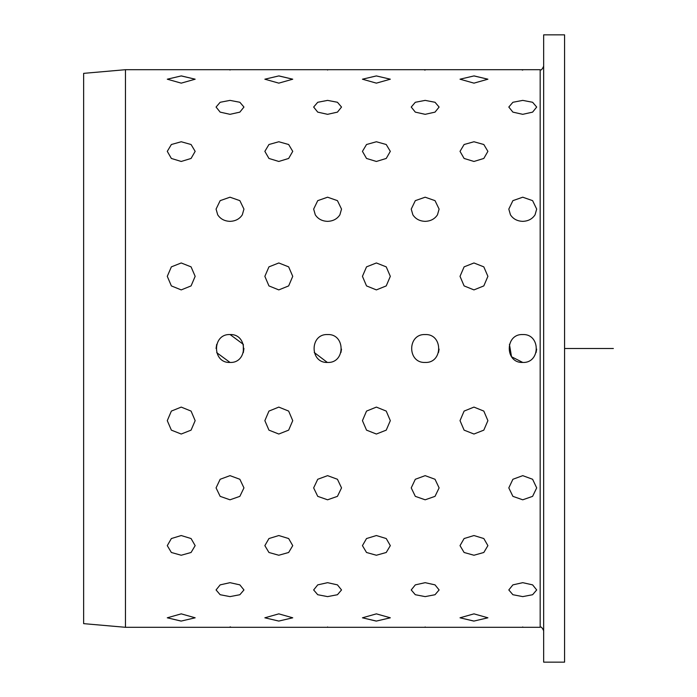 <?xml version="1.0" encoding="UTF-8"?>
<svg xmlns="http://www.w3.org/2000/svg" width="697" height="697" viewBox="0 0 697 697"><rect width="100%" height="100%" fill="white"/><g stroke="black" fill="none" stroke-linecap="round" stroke-linejoin="round"><path stroke-width="1.05" d="M83.64 216.593L83.64 623.641L125.46 627.3L125.46 69.7L83.64 73.359L83.64 216.593M543.66 662.15L543.66 34.85L564.57 34.85L564.57 662.15L543.66 662.15M230.01 197.199L220.156 200.649L216.07 209.1L217.717 214.833C220.461 218.989 224.556 221.158 230.01 221.35C235.464 221.158 239.559 218.989 242.303 214.833L243.95 209.1L242.303 214.833C239.559 218.989 235.464 221.158 230.01 221.35C224.556 221.158 220.461 218.989 217.717 214.833L216.07 209.1L220.156 200.649L230.01 197.199L239.864 200.649L243.95 209.1L239.864 200.649L230.01 197.199M327.59 197.199L317.736 200.649L313.65 209.1L315.297 214.833C318.041 218.989 322.136 221.158 327.59 221.35C333.044 221.158 337.139 218.989 339.883 214.833L341.53 209.1L339.883 214.833C337.139 218.989 333.044 221.158 327.59 221.35C322.136 221.158 318.041 218.989 315.297 214.833L313.65 209.1L317.736 200.649L327.59 197.199L337.444 200.649L341.53 209.1L337.444 200.649L327.59 197.199M425.17 197.199L415.316 200.649L411.23 209.1L412.877 214.833C415.621 218.989 419.716 221.158 425.17 221.35C430.624 221.158 434.719 218.989 437.463 214.833L439.11 209.1L437.463 214.833C434.719 218.989 430.624 221.158 425.17 221.35C419.716 221.158 415.621 218.989 412.877 214.833L411.23 209.1L415.316 200.649L425.17 197.199L435.024 200.649L439.11 209.1L435.024 200.649L425.17 197.199M522.75 197.199L512.896 200.649L508.81 209.1L510.457 214.833C513.201 218.989 517.296 221.158 522.75 221.35C528.204 221.158 532.299 218.989 535.043 214.833L536.69 209.1L535.043 214.833C532.299 218.989 528.204 221.158 522.75 221.35C517.296 221.158 513.201 218.989 510.457 214.833L508.81 209.1L512.896 200.649L522.75 197.199L532.604 200.649L536.69 209.1L532.604 200.649L522.75 197.199M536.673 349.11L536.098 352.508M522.75 362.44C540.733 363.303 540.733 333.697 522.75 334.56C504.767 333.697 504.767 363.303 522.75 362.44L522.733 362.44C540.733 363.303 540.733 333.697 522.75 334.56C504.767 333.697 504.767 363.303 522.75 362.44L511.528 356.759L509.437 344.353M425.17 334.56C407.187 333.697 407.187 363.303 425.17 362.44L425.153 362.44C443.153 363.303 443.153 333.697 425.17 334.56L425.187 334.56C407.187 333.697 407.187 363.303 425.17 362.44C443.153 363.303 443.153 333.697 425.17 334.56C443.153 333.697 443.153 363.303 425.17 362.44L425.083 362.44M439.093 349.11L438.518 352.508M327.59 334.56C309.607 333.697 309.607 363.303 327.59 362.44C345.573 363.303 345.573 333.697 327.59 334.56L327.607 334.56C309.607 333.697 309.607 363.303 327.59 362.44C345.573 363.303 345.573 333.697 327.59 334.56L327.677 334.56M341.513 349.11L340.938 352.508M327.329 362.44L314.242 352.508M473.96 75.929L460.02 79.197L473.96 83.143L487.9 79.197L473.96 75.929L460.02 79.197L473.96 83.143L487.9 79.197L474.16 75.929M376.38 75.929L362.44 79.197L376.38 83.143L390.32 79.197L376.38 75.929L362.44 79.197L376.38 83.143L390.32 79.197L376.38 75.929M278.8 75.929L264.86 79.197L278.8 83.143L292.74 79.197L278.8 75.929L264.86 79.197L278.8 83.143L292.74 79.197L279 75.929M181.22 75.929L167.28 79.197L181.22 83.143L195.16 79.197L181.22 75.929L167.28 79.197L181.22 83.143L195.16 79.197L181.42 75.929M522.462 70.049L522.75 70.049C540.733 69.674 540.733 69.674 522.75 70.049C504.767 69.674 504.767 69.674 522.75 70.049C504.767 69.674 504.767 69.674 522.75 70.049C540.733 69.674 540.733 69.674 522.75 70.049L522.219 70.049M425.17 70.049C443.153 69.674 443.153 69.674 425.17 70.049C407.187 69.674 407.187 69.674 425.17 70.049C407.187 69.674 407.187 69.674 425.17 70.049C443.153 69.674 443.153 69.674 425.17 70.049L424.639 70.049M327.59 70.049C345.573 69.674 345.573 69.674 327.59 70.049C309.607 69.674 309.607 69.674 327.59 70.049C309.607 69.674 309.607 69.674 327.59 70.049C345.573 69.674 345.573 69.674 327.59 70.049M230.01 70.049C247.993 69.674 247.993 69.674 230.01 70.049C212.027 69.674 212.027 69.674 230.01 70.049C212.027 69.674 212.027 69.674 230.01 70.049C247.993 69.674 247.993 69.674 230.01 70.049M522.75 114.325L532.604 112.13L536.69 107.05L532.604 102.276L522.75 100.385L512.896 102.276L508.81 107.05L512.896 112.13L522.75 114.325L532.604 112.13L536.69 107.05L532.604 102.276L522.75 100.385L512.896 102.276L508.81 107.05L512.896 112.13L522.75 114.325M425.17 114.325L435.024 112.13L439.11 107.05L435.024 102.276L425.17 100.385L415.316 102.276L411.23 107.05L415.316 112.13L425.17 114.325L435.024 112.13L439.11 107.05L435.024 102.276L425.17 100.385L415.316 102.276L411.23 107.05L415.316 112.13L425.17 114.325M327.59 114.325L337.444 112.13L341.53 107.05L337.444 102.276L327.59 100.385L317.736 102.276L313.65 107.05L317.736 112.13L327.59 114.325L337.444 112.13L341.53 107.05L337.444 102.276L327.59 100.385L317.736 102.276L313.65 107.05L317.736 112.13L327.59 114.325M230.01 114.325L239.864 112.13L243.95 107.05L239.864 102.276L230.01 100.385L220.156 102.276L216.07 107.05L220.156 112.13L230.01 114.325L239.864 112.13L243.95 107.05L239.864 102.276L230.01 100.385L220.156 102.276L216.07 107.05L220.156 112.13L230.01 114.325M473.96 161.46L483.814 158.454L487.9 151.362L483.814 144.514L473.96 141.752L464.106 144.514L460.02 151.362L464.106 158.454L473.96 161.46L483.814 158.454L487.9 151.362L483.814 144.514L473.96 141.752L464.106 144.514L460.02 151.362L464.106 158.454L473.96 161.46M376.38 161.46L386.234 158.454L390.32 151.362L386.234 144.514L376.38 141.752L366.526 144.514L362.44 151.362L366.526 158.454L376.38 161.46L386.234 158.454L390.32 151.362L386.234 144.514L376.38 141.752L366.526 144.514L362.44 151.362L366.526 158.454L376.38 161.46M278.8 161.46L288.654 158.454L292.74 151.362L288.654 144.514L278.8 141.752L268.946 144.514L264.86 151.362L268.946 158.454L278.8 161.46L288.654 158.454L292.74 151.362L288.654 144.514L278.8 141.752L268.946 144.514L264.86 151.362L268.946 158.454L278.8 161.46M181.22 161.46L191.074 158.454L195.16 151.362L191.074 144.514L181.22 141.752L171.366 144.514L167.28 151.362L171.366 158.454L181.22 161.46L191.074 158.454L195.16 151.362L191.074 144.514L181.22 141.752L171.366 144.514L167.28 151.362L171.366 158.454L181.22 161.46M230.01 362.44C247.993 363.303 247.993 333.697 230.01 334.56C212.027 333.697 212.027 363.303 230.01 362.44C247.993 363.303 247.993 333.697 230.01 334.56C212.027 333.697 212.027 363.303 230.01 362.44L216.697 352.647M473.96 434.031L483.814 430.136L487.9 420.657L483.814 411.091L473.96 407.1L464.106 411.091L460.02 420.657L464.106 430.136L473.96 434.031L483.814 430.136L487.9 420.657L483.814 411.091L473.96 407.1L464.106 411.091L460.02 420.657L464.106 430.136L473.96 434.031M376.38 434.031L386.234 430.136L390.32 420.657L386.234 411.091L376.38 407.1L366.526 411.091L362.44 420.657L366.526 430.136L376.38 434.031L386.234 430.136L390.32 420.657L386.234 411.091L376.38 407.1L366.526 411.091L362.44 420.657L366.526 430.136L376.38 434.031M278.8 434.031L288.654 430.136L292.74 420.657L288.654 411.091L278.8 407.1L268.946 411.091L264.86 420.657L268.946 430.136L278.8 434.031L288.654 430.136L292.74 420.657L288.654 411.091L278.8 407.1L268.946 411.091L264.86 420.657L268.946 430.136L278.8 434.031M181.22 434.031L191.074 430.136L195.16 420.657L191.074 411.091L181.22 407.1L171.366 411.091L167.28 420.657L171.366 430.136L181.22 434.031L191.074 430.136L195.16 420.657L191.074 411.091L181.22 407.1L171.366 411.091L167.28 420.657L171.366 430.136L181.22 434.031M522.75 499.801L532.604 496.351L536.69 487.9L532.604 479.275L522.75 475.65L512.896 479.275L508.81 487.9L512.896 496.351L522.75 499.801L532.604 496.351L536.69 487.9L532.604 479.275L522.75 475.65L512.896 479.275L508.81 487.9L512.896 496.351L522.75 499.801M425.17 499.801L435.024 496.351L439.11 487.9L435.024 479.275L425.17 475.65L415.316 479.275L411.23 487.9L415.316 496.351L425.17 499.801L435.024 496.351L439.11 487.9L435.024 479.275L425.17 475.65L415.316 479.275L411.23 487.9L415.316 496.351L425.17 499.801M327.59 499.801L337.444 496.351L341.53 487.9L337.444 479.275L327.59 475.65L317.736 479.275L313.65 487.9L317.736 496.351L327.59 499.801L337.444 496.351L341.53 487.9L337.444 479.275L327.59 475.65L317.736 479.275L313.65 487.9L317.736 496.351L327.59 499.801M230.01 499.801L239.864 496.351L243.95 487.9L239.864 479.275L230.01 475.65L220.156 479.275L216.07 487.9L220.156 496.351L230.01 499.801L239.864 496.351L243.95 487.9L239.864 479.275L230.01 475.65L220.156 479.275L216.07 487.9L220.156 496.351L230.01 499.801M473.96 555.248L483.814 552.486L487.9 545.638L483.814 538.546L473.96 535.54L464.106 538.546L460.02 545.638L464.106 552.486L473.96 555.248L483.814 552.486L487.9 545.638L483.814 538.546L473.96 535.54L464.106 538.546L460.02 545.638L464.106 552.486L473.96 555.248M376.38 555.248L386.234 552.486L390.32 545.638L386.234 538.546L376.38 535.54L366.526 538.546L362.44 545.638L366.526 552.486L376.38 555.248L386.234 552.486L390.32 545.638L386.234 538.546L376.38 535.54L366.526 538.546L362.44 545.638L366.526 552.486L376.38 555.248M278.8 555.248L288.654 552.486L292.74 545.638L288.654 538.546L278.8 535.54L268.946 538.546L264.86 545.638L268.946 552.486L278.8 555.248L288.654 552.486L292.74 545.638L288.654 538.546L278.8 535.54L268.946 538.546L264.86 545.638L268.946 552.486L278.8 555.248M181.22 555.248L191.074 552.486L195.16 545.638L191.074 538.546L181.22 535.54L171.366 538.546L167.28 545.638L171.366 552.486L181.22 555.248L191.074 552.486L195.16 545.638L191.074 538.546L181.22 535.54L171.366 538.546L167.28 545.638L171.366 552.486L181.22 555.248M522.75 596.615L532.604 594.724L536.69 589.95L532.604 584.87L522.75 582.675L512.896 584.87L508.81 589.95L512.896 594.724L522.75 596.615L532.604 594.724L536.69 589.95L532.604 584.87L522.75 582.675L512.896 584.87L508.81 589.95L512.896 594.724L522.75 596.615M425.17 596.615L435.024 594.724L439.11 589.95L435.024 584.87L425.17 582.675L415.316 584.87L411.23 589.95L415.316 594.724L425.17 596.615L435.024 594.724L439.11 589.95L435.024 584.87L425.17 582.675L415.316 584.87L411.23 589.95L415.316 594.724L425.17 596.615M327.59 596.615L337.444 594.724L341.53 589.95L337.444 584.87L327.59 582.675L317.736 584.87L313.65 589.95L317.736 594.724L327.59 596.615L337.444 594.724L341.53 589.95L337.444 584.87L327.59 582.675L317.736 584.87L313.65 589.95L317.736 594.724L327.59 596.615M230.01 596.615L239.864 594.724L243.95 589.95L239.864 584.87L230.01 582.675L220.156 584.87L216.07 589.95L220.156 594.724L230.01 596.615L239.864 594.724L243.95 589.95L239.864 584.87L230.01 582.675L220.156 584.87L216.07 589.95L220.156 594.724L230.01 596.615M473.96 621.071L487.9 617.803L473.96 613.857L460.02 617.803L473.96 621.071L487.9 617.803L473.96 613.857L460.02 617.803L473.76 621.071M376.38 621.071L390.32 617.803L376.38 613.857L362.44 617.803L376.38 621.071L390.32 617.803L376.38 613.857L362.44 617.803L376.18 621.071M278.8 621.071L292.74 617.803L278.8 613.857L264.86 617.803L278.8 621.071L292.74 617.803L278.8 613.857L264.86 617.803L278.8 621.071M181.22 621.071L195.16 617.803L181.22 613.857L167.28 617.803L181.22 621.071L195.16 617.803L181.22 613.857L167.28 617.803L181.02 621.071M522.75 626.952C540.733 627.326 540.733 627.326 522.75 626.952C504.767 627.326 504.767 627.326 522.75 626.952C504.767 627.326 504.767 627.326 522.75 626.952C540.733 627.326 540.733 627.326 522.75 626.952M425.17 626.952C443.153 627.326 443.153 627.326 425.17 626.952C407.187 627.326 407.187 627.326 425.17 626.952C407.187 627.326 407.187 627.326 425.17 626.952C443.153 627.326 443.153 627.326 425.17 626.952M327.59 626.952C345.573 627.326 345.573 627.326 327.59 626.952C309.607 627.326 309.607 627.326 327.59 626.952C309.607 627.326 309.607 627.326 327.59 626.952C345.573 627.326 345.573 627.326 327.59 626.952M230.01 626.952C247.993 627.326 247.993 627.326 230.01 626.952C212.027 627.326 212.027 627.326 230.01 626.952C212.027 627.326 212.027 627.326 230.01 626.952C247.993 627.326 247.993 627.326 230.01 626.952L230.541 626.952M473.96 289.9L483.814 285.909L487.9 276.343L483.814 266.864L473.96 262.969L464.106 266.864L460.02 276.343L464.106 285.909L473.96 289.9L483.814 285.909L487.9 276.343L483.814 266.864L473.96 262.969L464.106 266.864L460.02 276.343L464.106 285.909L473.96 289.9M376.38 289.9L386.234 285.909L390.32 276.343L386.234 266.864L376.38 262.969L366.526 266.864L362.44 276.343L366.526 285.909L376.38 289.9L386.234 285.909L390.32 276.343L386.234 266.864L376.38 262.969L366.526 266.864L362.44 276.343L366.526 285.909L376.38 289.9M278.8 289.9L288.654 285.909L292.74 276.343L288.654 266.864L278.8 262.969L268.946 266.864L264.86 276.343L268.946 285.909L278.8 289.9L288.654 285.909L292.74 276.343L288.654 266.864L278.8 262.969L268.946 266.864L264.86 276.343L268.946 285.909L278.8 289.9M181.22 289.9L191.074 285.909L195.16 276.343L191.074 266.864L181.22 262.969L171.366 266.864L167.28 276.343L171.366 285.909L181.22 289.9L191.074 285.909L195.16 276.343L191.074 266.864L181.22 262.969L171.366 266.864L167.28 276.343L171.366 285.909L181.22 289.9M243.323 344.353L230.097 334.56M243.314 344.344L243.323 352.647L243.95 348.5M216.07 348.5L216.697 344.353M564.57 348.5L613.36 348.5M543.66 630.785C542.188 627.579 541.02 626.411 540.175 627.3L540.175 69.7C541.02 70.589 542.188 69.421 543.66 66.215M540.175 69.7L125.46 69.7M540.175 627.3L125.46 627.3"/></g></svg>
